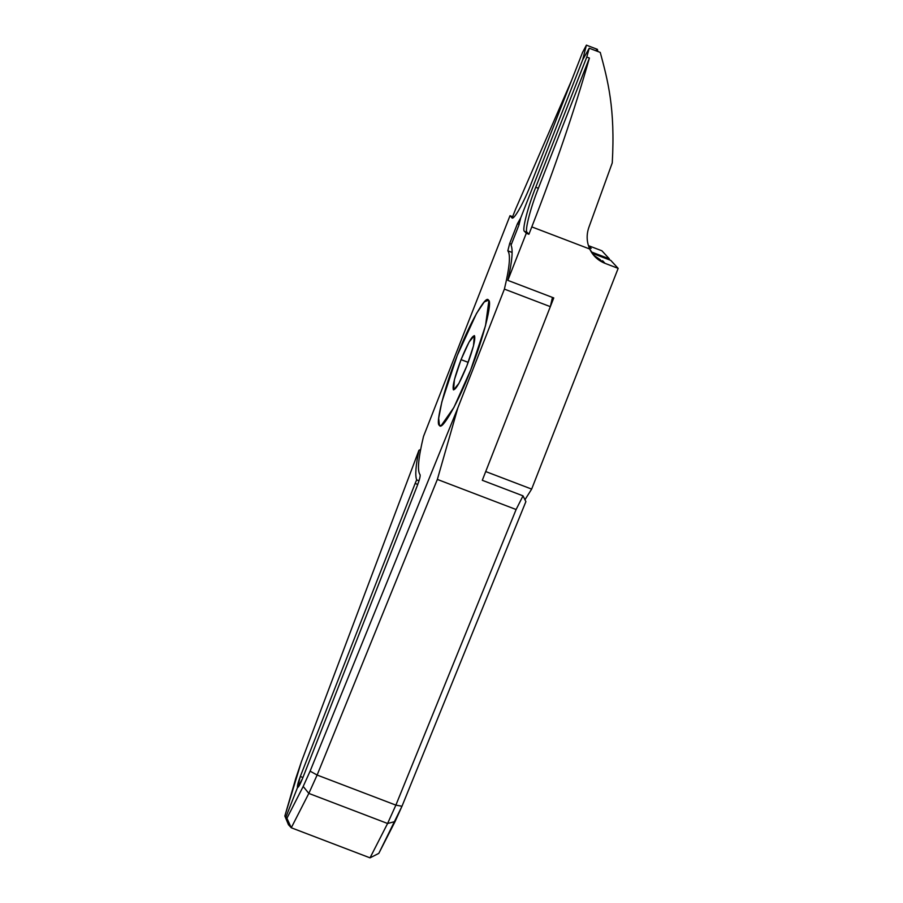 <?xml version="1.0" encoding="UTF-8"?>
<svg xmlns="http://www.w3.org/2000/svg" width="903" height="903" viewBox="0 0 903 903"><rect width="100%" height="100%" fill="white"/><g stroke="black" fill="none" stroke-linecap="round" stroke-linejoin="round"><path stroke-width="1.35" d="M466.851 365.907L473.488 345.894L474.323 335.623L469.018 342.113L461.049 359.642L468.205 362.363L461.049 359.642L454.423 379.644L453.577 389.915L458.882 383.425L466.851 365.907C460.282 381.992 455.789 389.938 453.374 389.769C452.29 386.168 454.852 376.122 461.049 359.642C467.619 343.558 472.111 335.6 474.526 335.769C475.61 339.381 473.048 349.416 466.851 365.907M457.234 355.511C444.795 386.134 435.009 424.534 439.434 425.324C441.657 431.713 458.837 401.304 470.666 370.027C483.105 339.404 492.891 301.004 488.467 300.214C486.243 293.825 469.063 324.233 457.234 355.511L476.536 313.397L484.268 301.929L488.467 300.214L488.873 300.857L485.521 325.644L470.666 370.027L453.916 407.456L441.24 425.527L439.434 425.324L438.677 418.27L441.86 401.869L457.234 355.511L441.86 401.869L438.677 418.27L439.434 425.324L441.24 425.527L453.916 407.456L470.666 370.027L485.521 325.644L488.873 300.857L488.467 300.214L484.268 301.929L476.536 313.397L457.234 355.511C469.063 324.233 486.243 293.825 488.467 300.214C492.891 301.004 483.105 339.404 470.666 370.027C458.837 401.304 441.657 431.713 439.434 425.324C435.009 424.534 444.795 386.134 457.234 355.511M600.405 259.827L593.497 255.052M605.033 263.349L602.617 260.741L605.033 263.349L618.16 268.372L610.733 260.346L592.108 253.224L610.733 260.346L618.16 268.372L531.653 489.099L524.925 499.799L531.653 489.099L485.712 471.558L553.765 297.922L507.825 280.37L526.28 233.267L528.91 234.272L527.138 232.364C524.35 231.857 530.524 207.611 538.38 188.264L589.411 58.052L586.781 57.047L535.75 187.26L538.38 188.264L535.75 187.26C527.905 206.606 521.72 230.852 524.508 231.36L527.138 232.364L524.508 231.36L526.28 233.267L524.508 231.36C521.72 230.852 527.905 206.606 535.75 187.26L586.781 57.047L589.241 48.209L582.661 59.846L520.726 217.894L518.853 225.242L511.042 245.187C513.175 249.86 512.103 261.599 507.825 280.37C512.103 261.599 513.175 249.86 511.042 245.187L518.853 225.242L520.726 217.894L582.661 59.846L589.241 48.209L586.781 57.047L589.411 58.052L538.38 188.264C530.524 207.611 524.35 231.857 527.138 232.364L528.91 234.272L531.799 226.89C555.379 166.479 574.579 110.2 589.411 58.052C574.579 110.2 555.379 166.479 531.799 226.89L589.704 249.014L594.276 255.967L605.033 263.349C598.057 260.561 592.944 255.786 589.704 249.014C586.544 241.756 586.329 234.385 589.038 226.901C586.329 234.385 586.544 241.756 589.704 249.014L531.799 226.89L528.91 234.272L526.28 233.267L507.825 280.37L553.765 297.922L485.712 471.558L531.653 489.099L618.16 268.372L605.033 263.349M289.874 826.256L284.84 816.019L288.452 824.721L289.874 826.256L288.452 824.721L284.84 816.019L301.399 761.748L418.958 450.258L420.629 449.491L418.958 450.258C415.752 465.542 414.985 475.418 416.655 479.888L419.015 480.791L416.655 479.888L415.143 483.455L300.304 776.49L302.934 777.494L300.304 776.49L415.143 483.455L417.762 484.448L415.143 483.455L416.655 479.888C414.985 475.418 415.752 465.542 418.958 450.258L301.399 761.748L295.778 778.442L284.84 816.019L289.874 826.256L291.274 827.769L308.826 793.41L303.194 786.445L286.928 818.276L291.274 827.769L285.879 817.147L289.852 826.234L285.879 817.147L297.505 787.529L300.304 776.49C298.024 782.551 297.087 786.231 297.505 787.529L285.879 817.147L286.928 818.276L303.194 786.445L308.826 793.41L317.122 775.045L310.101 771.151L303.194 786.445L310.101 771.151L317.122 775.045L437.357 479.425L457.821 407.964L310.101 771.151L457.821 407.964L437.357 479.425L317.122 775.045L308.826 793.41L291.274 827.769L370.027 857.85L387.59 823.491L308.826 793.41L387.59 823.491L395.074 821.549L401.982 806.255L525.885 501.616L523.018 495.849L516.11 509.518L395.875 805.126L401.982 806.255L395.875 805.126L387.59 823.491L370.027 857.85L291.274 827.769L289.852 826.234M589.038 226.901L612.257 162.879C615.361 108.292 607.787 80.344 600.258 52.419L589.241 48.209L600.258 52.419C607.787 80.344 615.361 108.292 612.257 162.879L589.038 226.901M589.027 247.411L591.194 248.393L588.767 245.774L591.194 248.393L589.027 247.411M589.196 247.84L591.194 248.393L589.196 247.84M591.251 251.914L609.322 258.811L601.895 250.786L588.767 245.774L601.895 250.786L609.322 258.811L591.251 251.914M597.831 51.482L597.425 49.36L586.408 45.15L582.661 59.846L520.726 217.894L517.442 223.718L509.698 243.471L507.825 250.82L512.114 252.456L507.825 250.82C510.771 254.567 509.631 267.333 504.393 289.107L550.333 306.659L552.444 297.414L550.333 306.659L482.292 480.294L523.018 495.849L525.885 501.616L401.982 806.255L378.808 853.38L370.027 857.85L378.808 853.38L395.074 821.549L387.59 823.491L395.875 805.126L317.122 775.045L395.875 805.126L516.11 509.518L437.357 479.425L516.11 509.518L523.018 495.849L482.292 480.294L550.333 306.659L504.393 289.107L457.821 407.964L504.393 289.107C509.631 267.333 510.771 254.567 507.825 250.82L509.698 243.471L517.442 223.718L520.726 217.894L582.661 59.846L586.408 45.15L582.537 52.464L531.506 182.677C524.033 202.43 513.186 221.641 511.775 217.6L510.014 215.693L423.507 436.431C418.27 458.205 417.13 470.971 420.076 474.718C420.471 476.039 419.534 479.707 417.265 485.746L302.426 778.781L297.572 787.574M297.482 787.506C298.362 787.608 300.01 784.696 302.426 778.781L417.265 485.746C419.534 479.707 420.471 476.039 420.076 474.718C417.13 470.971 418.27 458.205 423.507 436.431L510.014 215.693L512.091 217.815M512.633 216.697L510.014 215.693L513.356 217.476L512.633 216.697L515.534 209.315L512.633 216.697M511.775 217.6C513.186 221.641 524.033 202.43 531.506 182.677L582.537 52.464L586.408 45.15L597.425 49.36L595.619 50.647L597.425 49.36M571.667 80.198L515.534 209.315L571.667 80.198M517.442 223.718L519.18 224.384L517.442 223.718M509.698 243.471L511.448 244.137L509.698 243.471M608.983 259.669L609.322 258.811L608.983 259.669"/></g></svg>
